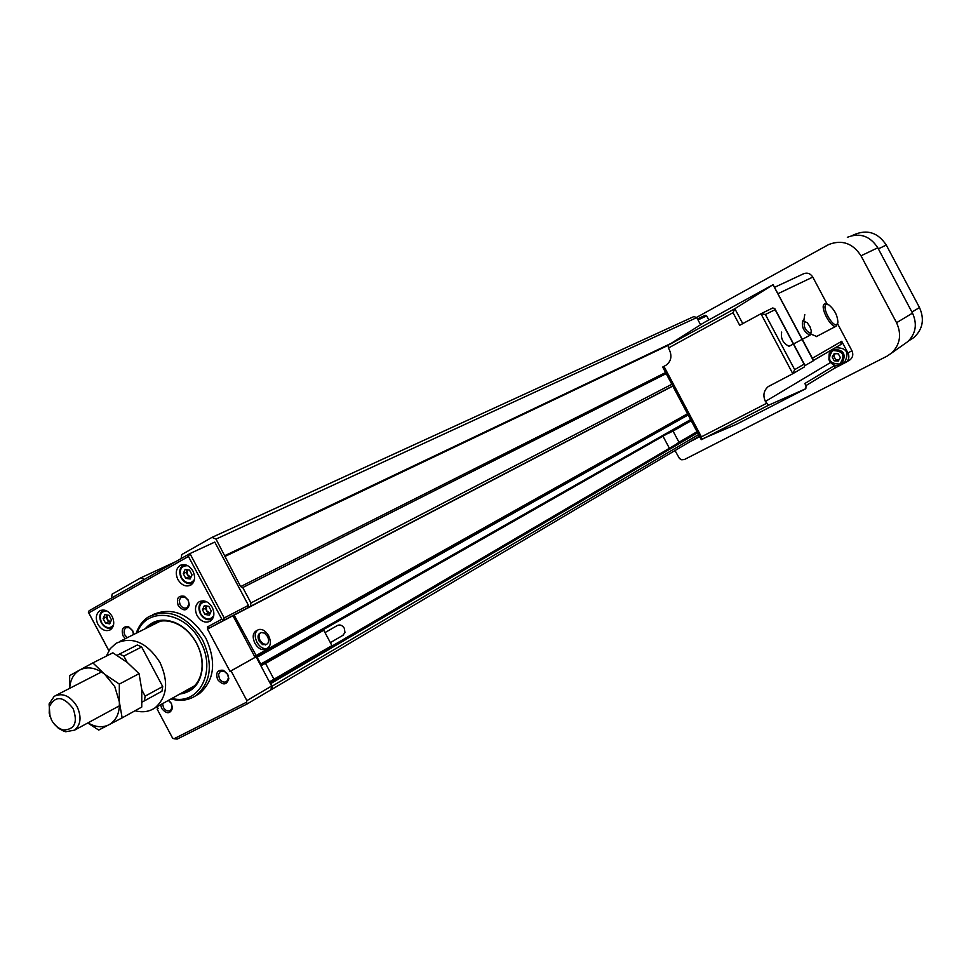 <?xml version="1.0" encoding="UTF-8"?>
<svg xmlns="http://www.w3.org/2000/svg" width="971" height="971" viewBox="0 0 971 971"><rect width="100%" height="100%" fill="white"/><g stroke="black" fill="none" stroke-linecap="round" stroke-linejoin="round"><path stroke-width="1.46" d="M267.511 636.43C269.258 640.411 268.882 643.093 266.394 644.441L263.068 643.822L260.107 640.508C258.371 636.539 258.735 633.869 261.187 632.509L264.537 633.116L267.511 636.43M266.2 644.538L262.558 644.623L259.099 641.03C257.364 637.061 257.728 634.391 260.179 633.031L260.422 632.91M268.651 635.774C271.419 642.086 270.824 646.322 266.867 648.458C263.165 649.174 259.852 647.099 256.927 642.232C254.184 635.956 254.754 631.733 258.626 629.56C262.364 628.795 265.702 630.859 268.651 635.774M257.424 630.203L256.623 630.616C252.739 632.789 252.169 637 254.912 643.288C257.837 648.143 261.15 650.218 264.852 649.502L266.163 648.834M325.831 567.076L316.534 572.028L325.831 567.076M452.207 501.109L443.674 505.66L452.207 501.109M586.52 431.003L578.801 435.117L586.52 431.003M700.577 324.763L696.765 317.59L693.864 316.57L212.006 537.376L181.759 554.562L181.116 558.58M260.641 665.341L690.951 420.249L260.629 665.353L260.798 664.043L234.12 615.116L250.36 606.402L250.967 602.955L242.762 587.54L240.638 586.605L216.011 539.099L212.006 537.376M144.388 579.408L140.856 577.818L112.114 594.155L111.544 598.039M270.945 689.811L272.098 689.192L272.463 685.975L269.902 682.771M250.967 602.955L671.823 384.273M250.36 606.402L672.733 385.973M234.12 615.116L672.794 386.094M140.856 577.818L175.545 561.736M216.011 539.099L696.765 317.59M224.823 555.655L671.143 343.358M224.665 556.589L667.975 345.445M240.638 586.605L665.584 372.536M242.762 587.54L666.167 373.629M689.556 441.951L699.703 436.719M708.83 319.932L706.682 315.891L705.164 315.357L697.469 318.925M706.682 315.891L698.003 319.92M910.143 339.935L913.954 337.471C922.826 329.169 924.671 319.204 919.488 307.552L886.28 245.056C878.002 232.579 867.309 229.12 854.189 234.654L852.21 235.54M675.003 450.568L679.506 458.53L681.666 459.781L684.446 459.501L887.021 356.163L891.718 352.971C900.19 344.402 901.804 334.315 896.561 322.712L860.998 255.786C852.72 243.163 841.942 239.424 828.651 244.558L696.425 317.468M904.098 344.232L907.885 341.561C915.871 333.49 917.413 324.011 912.497 313.135L877.784 247.787C870.016 235.953 859.869 232.457 847.343 237.3M212.261 607.385C208.437 601.45 204.044 599.605 199.067 601.838C195.098 605.042 194.443 609.642 197.101 615.614C200.961 621.598 205.391 623.418 210.391 621.1C214.275 617.884 214.907 613.308 212.261 607.385M112.114 616.367C108.534 610.735 104.443 608.89 99.819 610.808C95.911 613.842 95.279 618.345 97.925 624.317C101.518 629.985 105.645 631.818 110.293 629.827C114.141 626.781 114.748 622.302 112.114 616.367M192.95 571.082C189.248 565.292 184.951 563.423 180.06 565.486C175.909 568.678 175.181 573.363 177.887 579.517C181.626 585.355 185.959 587.2 190.886 585.052C194.953 581.835 195.644 577.187 192.95 571.082M207.83 613.017L205.318 608.283L206.398 605.953L206.568 610.65L210.209 613.369L207.83 613.017L204.978 614.473L209.384 615.129L211.29 611.05L208.765 606.305L204.347 605.649L202.454 609.739L204.978 614.473M188.653 576.98L186.141 572.259L187.257 569.795L187.403 574.614L190.923 577.296L188.653 576.98L185.764 578.364L190.158 578.983L192.04 574.856L189.503 570.111L185.109 569.504L183.24 573.63L185.764 578.364M108.534 621.768L106.082 617.18L107.041 614.983L107.308 619.474L110.524 622.083L108.534 621.768L105.56 623.2L109.735 623.855L111.471 619.899L109.019 615.286L104.844 614.643L103.108 618.6L105.56 623.2M195.596 695.819L199.553 693.5C214.445 680.38 216.569 661.979 205.937 638.299C190.462 614.194 172.704 606.317 152.678 614.692M170.981 698.962C180.485 701.56 188.908 700.358 196.263 695.357C211.18 682.212 213.292 663.776 202.636 640.047C186.869 615.602 168.93 607.81 148.794 616.658C142.895 620.372 138.707 625.894 136.219 633.226M171.952 698.428C199.201 705.868 217.116 670.864 200.269 641.297C185.206 610.917 146.39 606.159 137.214 632.728M183.034 692.238L191.202 688.742C197.756 683.948 201.373 676.702 202.065 666.98C202.429 658.969 200.584 651.068 196.53 643.3C191.323 633.845 184.381 627.181 175.702 623.285C167.024 619.765 159.208 620.068 152.265 624.183L148.599 627.048M179.769 694.059C193.168 692.165 200.681 683.366 202.32 667.635C202.696 659.382 200.791 651.25 196.615 643.239C191.263 633.505 184.114 626.635 175.168 622.642C162.922 617.957 152.945 619.984 145.237 628.723M162.594 703.635L163.444 707.495C165.556 710.748 167.922 711.719 170.544 710.432L172.183 707.264L171.321 703.429L168.359 700.419M160.628 704.74L161.684 708.442C166.587 714.243 170.18 714.146 172.474 708.15L171.418 703.417L168.663 700.261M133.513 634.585L132.639 630.737L129.325 627.594L125.854 627.752L124.312 629.718L124.07 632.607L124.871 635.01L127.286 637.692M133.78 634.451L132.699 630.665L128.597 626.768C122.832 626.101 120.999 629.159 123.111 635.944L125.308 638.675M188.119 600.187L185.024 597.116L181.116 597.189L179.21 600.333L180.036 604.642C182.075 607.81 184.417 608.805 187.075 607.615L188.993 604.059L188.119 600.187M188.228 600.078L184.405 596.303C178.191 595.284 176.139 598.379 178.251 605.576C183.301 611.463 186.99 611.22 189.309 604.872L188.228 600.078M227.59 674.36L224.131 671.119L220.259 671.422L218.56 674.505L219.397 678.595C221.57 681.921 224.022 682.892 226.753 681.521L228.476 677.879L227.59 674.36M227.736 674.323L223.451 670.318C217.443 669.602 215.501 672.685 217.613 679.554C222.917 685.587 226.656 685.295 228.816 678.668L227.736 674.323M208.243 628.625L209.335 628.055L207.369 626.987L208.243 628.625L207.478 629.038L232.955 615.735L255.082 657.343L256.101 656.821L271.625 686.024L270.933 689.847L247.253 703.878L177.171 739.101L174.003 738.749L246.585 702.215L246.877 700.625L231.049 670.888L230.03 671.41L207.478 629.038M209.335 628.055L223.803 620.287L221.837 619.207L188.447 556.456L189.94 553.567L89.101 610.759L88.361 612.167L88.786 612.895L188.447 556.456M207.369 626.987L221.837 619.207M223.464 619.413L224.204 617.957L189.94 553.567L214.785 542.085L248.442 605.346L248.042 607.64L232.955 615.735M247.253 703.878L246.585 702.215M106.082 617.18L103.108 618.6M186.141 572.259L183.24 573.63M205.318 608.283L202.454 609.739M223.803 620.287L248.042 607.64M230.03 671.41L255.082 657.343M231.049 670.888L256.101 656.821M246.877 700.625L271.625 686.024M157.144 709.097L158.103 708.575L157.144 709.097L172.559 738.057L174.003 738.749M157.108 706.706L158.115 708.599M108.837 650.704L88.361 612.167M224.204 617.957L248.442 605.346M108.873 650.643L88.786 612.895M834.951 365.314L804.838 383.509L806.039 385.766L805.833 388.703L768.534 405.223L765.391 401.448L830.557 362.511M781.679 332.07C780.514 338.442 782.966 343.188 789.047 346.307L789.326 346.161M805.129 321.413L802.592 320.916C801.512 327.276 803.988 332.058 810.008 335.238L811.271 332.47M804.34 321.51C803.515 327.045 805.614 331.002 810.651 333.393L811.343 330.953L809.911 326.535L807.132 322.639L804.34 321.51M804.777 314.519L803.77 320.855M810.906 334.097L816.647 336.452M827.559 304.324L824.622 303.911C819.099 306.035 830.921 328.841 836.165 326.171L837.839 322.918M826.26 304.469C821.199 306.46 832.378 327.518 836.856 324.387L837.888 322.724C837.67 315.648 834.623 309.664 828.736 304.785L826.26 304.469M832.511 349.499C843.678 349.208 846.761 354.051 841.76 364.028L840.619 364.744C835.473 366.601 831.577 364.938 828.918 359.755L829.125 353.905L832.511 349.499M834.793 348.164L835.412 347.812C846.542 347.509 849.613 352.339 844.624 362.292L843.253 363.118M832.657 350.555C843.241 350.822 845.632 355.337 839.842 364.076C829.283 363.785 826.891 359.282 832.657 350.555M835.242 353.614L833.786 356.066L835.788 359.828L838.871 360.059M834.247 353.541L832.171 357.025L834.174 360.787L838.252 361.091L840.34 357.607L838.325 353.832L834.247 353.541M833.786 356.066L832.171 357.025M835.788 359.828L834.174 360.787M793.004 373.58L804.364 366.941L804.813 365.096L804.085 364.174L794.679 369.635L792.809 373.701L760.961 313.767L765.366 314.483L775.125 309.664L774.761 308.547L772.698 308.001L761.13 313.682M765.391 401.448C762.745 395.5 763.692 390.548 768.219 386.604L792.809 373.701M840.655 344.632L841.723 341.294L847.962 353.043L851.907 350.689L837.633 323.829M804.959 365.618L813.637 360.605L773.074 284.685L734.841 308.717L733.008 312.698L668.412 348.019L669.432 349.948C672.175 356.321 671.046 361.406 666.07 365.181L662.683 367.062L701.159 439.45L701.414 436.841L663.946 366.358M704.242 322.445L668.169 345.239L668.412 348.019M834.55 368.215L805.954 385.608L834.55 368.215L835.206 365.375M834.235 368.422L846.251 362.122C848.994 359.658 849.564 356.636 847.962 353.043M827.171 304.154L812.788 277.087C810.324 273.349 807.156 272.281 803.284 273.907L774.664 287.282M849.212 360.338L850.183 359.731C852.914 357.267 853.485 354.257 851.907 350.689M805.833 388.703L736.686 424.157L701.159 439.45M760.961 313.767L739.696 325.297L733.008 312.698M135.054 710.748C142.555 712.726 149.206 711.767 155.008 707.871C167.158 697.202 168.845 682.103 160.045 662.562C147.094 642.45 132.457 636.017 116.107 643.275L110.233 648.664L106.288 656.129M51.536 720.081C54.594 725.507 58.6 728.808 63.564 729.986C74.791 729.512 77.971 722.375 73.104 708.563C63.346 696.086 55.456 695.37 49.412 706.415L49.193 713.139L51.536 720.081M53.563 723.237L58.333 728.201L63.868 731.236L65.761 731.746L74.597 730.131C80.884 724.657 81.698 716.768 77.037 706.475C70.24 695.855 62.642 692.457 54.255 696.256L49.084 703.951L50.007 716.525M142.009 702.118L144.4 700.868L145.14 696.134L141.79 689.859M127.165 662.368L123.827 656.08L119.494 654.066L117.127 655.352M144.4 700.868L161.963 691.218L162.715 686.546L141.657 646.965L137.36 644.987L119.494 654.066M123.827 656.08L141.657 646.965M145.14 696.134L162.715 686.546M69.475 688.439L69.706 675.573L79.804 669.99C87.584 666.191 95.862 667.599 104.65 674.202L114.736 686.521L119.324 701.778L122.14 717.872L141.754 707.046L141.778 689.653L139.059 673.668L127.322 662.489L112.879 652.803L92.888 662.902L104.65 674.202L119.324 684.082L139.059 673.668M122.14 717.872L98.702 730.071L87.766 722.982M69.669 688.342C70.288 679.724 73.662 673.607 79.804 669.99L92.888 662.902M119.324 684.082L119.324 701.778C119.906 712.763 116.447 720.433 108.958 724.779C102.489 727.886 95.486 727.255 87.948 722.885M669.25 432.617L673.037 431.063L678.996 442.266L675.634 444.621M669.395 448.274L662.975 436.185M678.996 442.266L697.032 431.694M673.037 431.063L691.194 420.71M669.42 432.945L691.121 420.577M325.006 632.582L337.18 625.603C339.862 624.244 342.229 625.13 344.304 628.261L344.972 632.594L342.799 635.386M319.083 632.06L323.756 630.228L331.936 645.606L269.55 681.8L269.914 682.492M260.762 665.281L265.544 663.424L274.089 679.494M265.544 663.424L323.756 630.228M261.005 665.754L319.325 632.509M255.749 655.753L687.517 413.78M256.453 656.469L687.82 414.362M257.157 657.197L688.136 414.957M260.798 664.043L690.612 419.618M269.792 682.564L697.19 431.974M269.902 682.759L697.263 432.119M271.091 683.39L697.627 432.811M272.463 685.975L698.562 434.571M272.05 689.228L699.387 436.125L272.098 689.192M886.28 245.056L878.354 248.867M919.488 307.552L911.927 312.043M877.784 247.787L860.998 255.786M912.497 313.135L896.561 322.712M200.596 613.818C203.983 619.122 207.928 620.857 212.455 619.013C207.818 620.918 203.789 619.219 200.378 613.927C197.95 608.404 198.618 604.168 202.405 601.207C198.776 604.144 198.169 608.332 200.596 613.806M206.799 601.838C200.111 601.959 198.084 605.928 200.694 613.745C205.536 620.141 209.894 620.712 213.778 615.468M101.494 622.557C104.565 627.472 108.169 629.244 112.333 627.849C108.048 629.317 104.334 627.582 101.227 622.654C98.824 617.143 99.491 612.992 103.229 610.201C99.661 612.956 99.078 617.058 101.469 622.508M106.664 610.868C100.656 611.329 98.945 615.201 101.506 622.484C105.754 628.371 109.759 629.196 113.534 624.936M181.431 577.781C184.708 582.964 188.568 584.712 193.023 583.001C188.447 584.76 184.502 583.049 181.189 577.866C178.725 572.198 179.465 567.889 183.41 564.94C179.623 567.853 178.955 572.125 181.407 577.733M187.767 565.692C180.97 565.717 178.882 569.71 181.504 577.684C186.214 583.972 190.522 584.578 194.418 579.505M184.126 564.588L183.41 564.94M203.145 600.806L202.405 601.207M841.104 344.365L813.528 360.411L840.825 344.535M812.387 358.263L841.723 341.294M778.05 293.655L812.788 277.087M701.463 439.669L768.534 405.223L701.499 439.645M766.422 403.402L701.414 436.841M813.419 360.751L773.013 284.709L704.193 322.481M742.766 323.634L734.841 308.717L668.169 345.239M794.679 369.635L765.366 314.483M804.085 364.174L775.125 309.664M266.394 644.441L265.386 644.962M266.867 648.458L264.852 649.502M913.954 337.471L908.747 340.76M907.885 341.561L891.718 352.971M200.22 601.255L199.067 601.838M100.778 610.358L99.819 610.808M181.176 564.964L180.06 565.486M199.553 693.5L196.263 695.357M155.906 622.362L152.265 624.183M175.702 623.285L175.168 622.642M129.325 627.594L128.597 626.768M185.024 597.116L184.405 596.303M220.903 671.07L220.259 671.422M224.131 671.119L223.451 670.318M228.476 677.879L228.816 678.668M188.993 604.059L189.309 604.872M172.183 707.264L172.474 708.15M202.065 666.98L202.32 667.635M789.047 346.307L810.008 335.238M816.259 336.658L836.165 326.171M841.76 364.028L844.624 362.292M804.364 366.941L793.125 373.495M846.251 362.122L850.183 359.731M804.68 364.853L774.894 308.79M768.219 386.604L770.355 385.353M194.637 685.769L155.008 707.871M63.564 729.986L65.761 731.746M119.421 705.796L74.597 730.131M101.518 671.968L56.112 695.309M49.412 706.415L49.084 703.951M200.05 601.328L199.225 601.741M160.397 621.149L119.7 641.479M343.431 635.022L330.346 642.632"/></g></svg>
